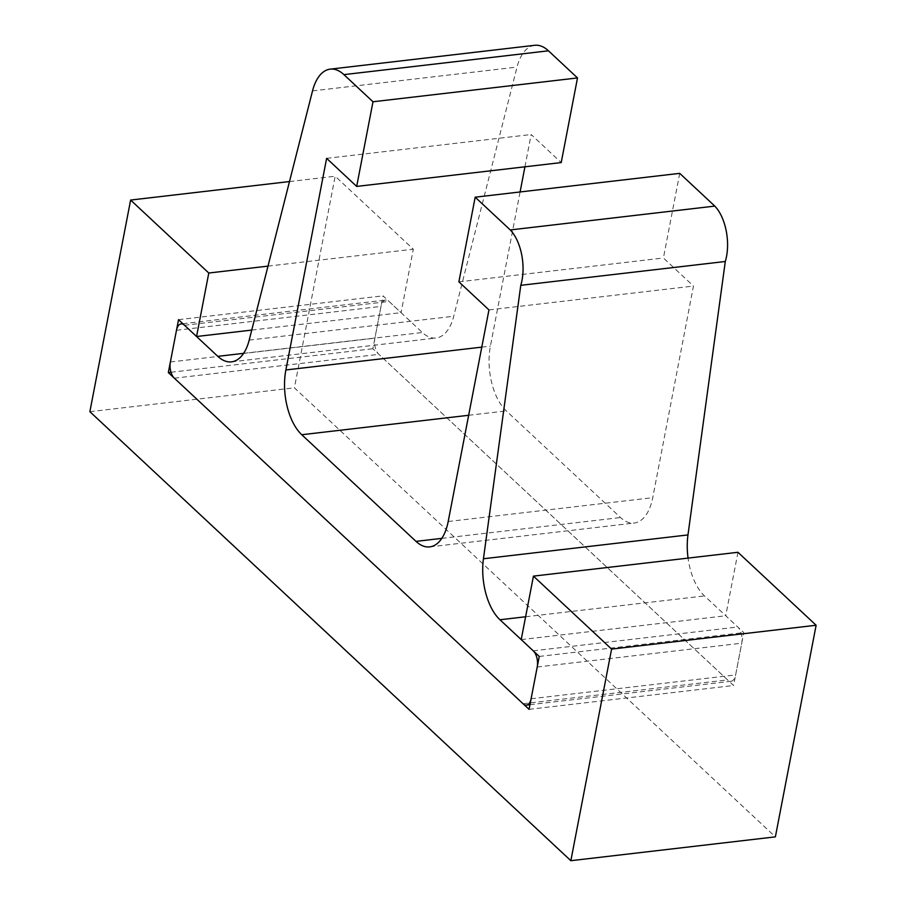 <?xml version="1.0" encoding="UTF-8"?>
<svg xmlns="http://www.w3.org/2000/svg" width="906" height="906" viewBox="0 0 906 906"><rect width="100%" height="100%" fill="white"/><g stroke="black" fill="none" stroke-linecap="round" stroke-linejoin="round"><path stroke-width="0.68" stroke-dasharray="4.53 3.4" d="M534.721 45.3A48.143 24.938 -96.6 0 0 517.043 67.067L453.736 316.251A48.143 24.938 83.4 0 1 436.058 338.017A48.143 24.938 83.4 0 1 422.343 332.513L389.059 301.449A12.038 6.24 -96.6 0 0 385.628 300.079A12.038 6.24 -96.6 0 0 381.007 306.421L374.903 338.165A12.038 6.24 -96.6 0 0 378.878 354.359L727.575 679.896A12.038 6.24 -96.6 0 0 731.006 681.278A12.038 6.24 -96.6 0 0 735.627 674.936L741.742 643.192A12.038 6.24 -96.6 0 0 737.767 626.997L704.483 595.933A48.143 24.938 83.4 0 1 688.062 558.096M679.715 173.352L663.418 257.995L693.475 286.058L652.728 497.677A48.143 24.938 83.4 0 1 634.245 523.045A48.143 24.938 83.4 0 1 620.531 517.541L506.295 410.905A48.143 24.938 83.4 0 1 490.395 346.126L520.089 191.959M458.889 281.834L663.418 257.995M488.957 309.897L693.475 286.058M524.925 166.806L531.154 134.518L561.21 162.582M326.624 158.346L531.154 134.518M737.96 552.286L725.74 615.774L743.781 632.603L733.588 685.514L372.864 348.742L383.045 295.843L401.086 312.672L413.306 249.195L335.152 176.228L294.405 387.836L775.377 836.861M521.21 639.602L725.74 615.774M539.251 656.442L743.781 632.603M529.07 709.341L733.588 685.514M171.008 372.264L372.864 348.742M178.527 319.671L383.045 295.843M251.755 330.078L401.086 312.672M268.006 266.126L413.306 249.195M289.49 181.551L335.152 176.228M89.875 411.675L294.405 387.836M525.616 616.771L704.483 595.933M448.198 521.505L652.728 497.677M441.822 538.368L620.531 517.541M468.651 415.288L506.295 410.905M481.777 347.134L490.395 346.126M312.525 90.906L517.043 67.067M249.207 340.09L453.736 316.251M243.623 353.34L422.343 332.513M184.541 325.288L389.059 301.449M176.489 330.26L381.007 306.421M170.373 361.992L374.903 338.165M174.348 378.187L378.878 354.359M523.056 703.736L727.575 679.896M531.097 698.764L735.627 674.936M537.213 667.02L741.742 643.192M533.238 650.825L737.767 626.997M429.727 546.884L634.245 523.045M231.54 361.856L436.058 338.017M182.842 323.714L385.628 300.079M529.953 704.698L731.006 681.278"/><path stroke-width="1.36" d="M499.965 619.761A48.143 24.938 83.4 0 1 483.442 558.764L520.78 285.322L725.298 261.494A38.165 19.773 -96.6 0 0 714.8 206.104L679.715 173.352L475.186 197.191L458.889 281.834L488.957 309.897L448.198 521.505A48.143 24.938 83.4 0 1 429.727 546.884A48.143 24.938 83.4 0 1 416.001 541.38L301.777 434.733A48.143 24.938 83.4 0 1 285.877 369.965L326.624 158.346L356.681 186.421L561.21 162.582L577.507 77.939L548.447 50.804A48.143 24.938 -96.6 0 0 534.721 45.3L330.192 69.139A48.143 24.938 -96.6 0 0 312.525 90.906L249.207 340.09A48.143 24.938 83.4 0 1 231.54 361.856A48.143 24.938 83.4 0 1 217.814 356.352L184.541 325.288A12.038 6.24 -96.6 0 0 181.109 323.906A12.038 6.24 -96.6 0 0 176.489 330.26L170.373 361.992A12.038 6.24 -96.6 0 0 174.348 378.187L523.056 703.736A12.038 6.24 -96.6 0 0 526.488 705.106A12.038 6.24 -96.6 0 0 531.097 698.764L537.213 667.02A12.038 6.24 -96.6 0 0 533.238 650.825L499.965 619.761L525.616 616.771M688.062 558.096A48.143 24.938 83.4 0 1 687.971 534.925L725.298 261.494M520.78 285.322A38.165 19.773 -96.6 0 0 510.271 229.943L714.8 206.104M510.271 229.943L475.186 197.191M520.089 191.959L524.925 166.806M356.681 186.421L372.989 101.766L577.507 77.939M372.989 101.766L343.918 74.632A48.143 24.938 -96.6 0 0 330.192 69.139M168.335 372.581L178.527 319.671L196.557 336.511L208.788 273.023L130.623 200.056L89.875 411.675L570.848 860.7L611.595 649.092L816.125 625.253L737.96 552.286L533.441 576.125L521.21 639.602L539.251 656.442L529.07 709.341L168.335 372.581L171.008 372.264M611.595 649.092L533.441 576.125M196.557 336.511L251.755 330.078M208.788 273.023L268.006 266.126M130.623 200.056L289.49 181.551M570.848 860.7L775.377 836.861L816.125 625.253M483.442 558.764L687.971 534.925M416.001 541.38L441.822 538.368M301.777 434.733L468.651 415.288M285.877 369.965L481.777 347.134M343.918 74.632L548.447 50.804M217.814 356.352L243.623 353.34M181.109 323.906L182.842 323.714M526.488 705.106L529.953 704.698"/></g></svg>
